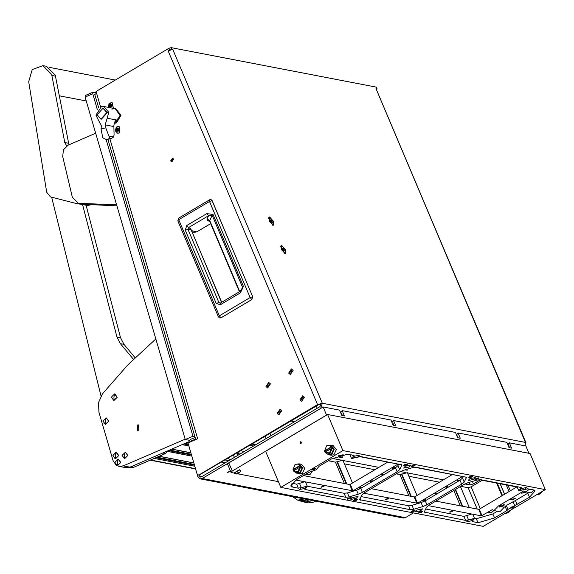 <?xml version="1.0" encoding="UTF-8"?>
<svg xmlns="http://www.w3.org/2000/svg" width="574" height="574" viewBox="0 0 574 574"><rect width="100%" height="100%" fill="white"/><g stroke="black" fill="none" stroke-linecap="round" stroke-linejoin="round"><path stroke-width="0.86" d="M280.708 411.257L279.789 410.475L278.297 412.684L279.215 413.467L280.708 411.257M277.271 413.294L278.971 414.737L281.734 410.647L280.033 409.205L277.271 413.294L278.971 414.737L281.734 410.647L280.033 409.205L277.271 413.294M269.4 384.472L268.481 383.69L266.982 385.907L267.9 386.689L269.4 384.472M265.963 386.51L267.656 387.959L270.419 383.87L268.725 382.42L265.963 386.51L267.656 387.959L270.419 383.87L268.725 382.42L265.963 386.51M292.066 371.026L291.147 370.244L289.655 372.461L290.566 373.244L292.066 371.026M288.629 373.064L290.322 374.513L293.092 370.424L291.391 368.974L288.629 373.064L290.322 374.513L293.092 370.424L291.391 368.974L288.629 373.064M303.381 397.811L302.462 397.029L300.963 399.239L301.881 400.021L303.381 397.811M299.944 399.848L301.637 401.291L304.399 397.201L302.706 395.759L299.944 399.848L301.637 401.291L304.399 397.201L302.706 395.759L299.944 399.848M173.657 159.127L172.516 158.151L170.657 160.907L171.798 161.875L173.657 159.127M172.953 158.316L171.554 161.079L172.265 161.89M230.346 470.737L227.555 472.366L230.669 471.498M273.181 225.446L273.741 221.679L269.615 217.008L268.488 217.898L273.181 225.446M285.185 253.852L285.737 250.085L281.619 245.414L280.492 246.303L285.185 253.852M188.172 442.855L190.389 439.419L195.131 437.453M194.995 437.431L195.634 439.175M320.945 408.265L202.242 478.494L405.409 517.648L403.335 518.035L200.175 478.874L197.8 476.571L188.215 443.695M202.235 476.47L199.336 475.911L199.121 475.157L318.448 404.799L322.272 403.235L317.551 404.627L168.082 50.792L172.81 49.407L171.906 49.228L168.082 50.792M405.409 517.648L413.38 512.919M320.809 404.103L320.034 406.593L201.56 476.872L200.52 477.059L199.336 475.911M376.716 89.494L377.111 88.884L375.97 88.561L525.913 442.69L525.432 442.396L525.246 445.919M376.867 88.733L376.185 87.112L171.224 47.606L171.906 49.228M320.715 408.222L322.272 403.235L172.81 49.407M200.175 478.874L202.242 478.494M98.699 107.876L94.81 94.602L96.561 93.218L96.059 91.488L168.864 48.302L171.224 47.606M109.928 138.894L197.664 438.758L187.992 442.934L197.033 473.837L198.217 474.985L199.257 474.791L317.551 404.627M525.698 443.372L525.913 442.69M376.185 87.112L377.111 88.884M191.766 441.306L190.891 441.133L189.965 442.08M190.891 441.133L195.497 439.146M255.624 444.8L252.144 444.125M250.085 445.352L253.564 446.02M252.703 296.83L251.785 299.578L221.004 317.838L219.361 317.888L221.062 317.838L219.347 315.822L178.758 219.734L178.851 218.055M212.129 200.721L211.132 199.666L209.488 199.845L210.328 199.558L212.079 200.656L252.668 296.744L250.128 297.562L219.347 315.822L218.421 316.848L177.832 220.76L178.758 219.734L209.539 201.474L250.128 297.562L251.85 299.578L221.083 317.802M196.767 231.889L194.148 232.327L196.695 231.925L191.436 230.612M221.693 302.247L190.934 229.413L187.992 229.392L185.273 230.188L186.758 225.503L188.545 227.562L208.627 215.652L212.136 215.243L242.544 287.222L242.12 289.425L240.535 291.183M186.758 225.503L206.841 213.593L213.026 214.482L243.426 286.462L240.327 292.855L220.265 304.758L216.176 303.345L218.895 302.548L220.151 303.165M220.265 304.758L220.208 303.129L218.895 302.548L187.992 229.392L188.545 227.562L190.805 228.825L190.963 229.492M240.327 292.855L240.276 291.226L220.208 303.129M243.426 286.462L240.083 291.341M213.026 214.482L212.136 215.243L209.567 221.055L209.072 220.488L207.731 220.674L209.646 221.241M206.841 213.593L208.627 215.652L206.963 219.038L207.731 220.674M107.223 118.251L105.379 124.12L105.731 127.83L101.038 128.877L101.354 125.814L95.944 115.152L101.426 106.506L103.736 106.47L108.737 112.31L107.223 118.251L116.307 120.002L115.008 121.379M100.931 119.105L101.397 119.198L107.238 112.683L103.033 108.213L97.185 114.728L100.931 119.105L106.778 112.597L103.033 108.213M103.736 106.47L115.216 108.68L120.267 115.195L115.826 122.807L114.19 123.259L120.275 115.84L115.216 108.68L111.808 109.074M116.307 120.002L114.441 122.441L113.846 125.756L114.068 134.861L113.573 137.014L111.571 138.384L108.335 139.109L109.634 138.011L105.731 127.83M101.038 128.877L102.724 137.703L104.863 139.03L108.321 139.109L104.891 139.037M113.573 137.014L108.952 136.117M112.999 136.899L109.706 136.268M114.147 123.432L116.5 122.936L120.942 115.331L115.891 108.816L115.216 108.68M110.868 104.203L110.395 104.712L109.498 104.54L109.211 105.221L109.333 106.707L110.459 107.374L111.543 106.628L111.643 104.461L110.588 103.794L109.72 104.583M111.205 104.518L111.787 104.619M110.517 103.758L110.459 107.403L110.517 103.758M108.529 107.395L109.053 103.507L111.973 102.294L113.272 108.307M113.437 108.343L112.059 102.308M110.086 104.662L109.778 106.649L110.782 107.094M117.369 128.296L116.917 129.38L117.189 130.994M116.407 129.186L116.78 131.224L118.244 131.159L118.911 129.932L118.258 128.009L117.024 128.024L116.407 129.186M118.524 128.368L117.491 128.339M116.78 128.045L118.258 131.188L116.78 128.045M116.924 126.761L119.005 126.323L119.751 132.788L117.67 133.225L115.417 131.008L116.084 127.543L116.924 126.761M117.756 133.24L119.923 132.824L119.091 126.345M117.548 130.894L118.344 131.066M284.625 253.651L285.371 253.414M284.991 253.407L285.594 253.328L285.192 249.403L281.805 245.859L281.203 245.937L281.604 249.862L284.991 253.407M281.023 246.088L280.464 246.633M284.18 249.783L283.276 248.492L282.494 248.341L283.52 250.773L284.302 250.924L284.18 249.783L283.226 250.35M282.559 248.915L283.276 248.492M272.628 225.245L273.368 225.008M272.994 225.001L273.59 224.922L273.195 220.997L269.809 217.453L269.206 217.532L269.608 221.464L272.994 225.001M269.027 217.689L268.46 218.228M272.176 221.377L271.272 220.086L270.498 219.935L271.524 222.375L272.306 222.518L272.176 221.377L271.229 221.944M270.562 220.509L271.272 220.086M294.555 421.711L291.068 421.036L294.555 421.711M96.454 92.837L92.909 92.22L92.744 93.741L85.067 97.056L85.232 95.535L92.909 92.22M194.88 436.599L192.943 436.226L106.061 139.26M97.322 109.397L92.744 93.741M192.943 436.226L185.273 439.541L189.19 440.294M185.273 439.541L85.067 97.056M225.159 462.874L221.672 462.199M238.16 452.427L238.468 453.482M228.818 460.7L225.338 460.032M239.193 454.543L237.966 453.18L237.787 455.383M237.32 455.656L237.234 452.979L237.98 453.187M135.055 357.652L123.97 344.35L120.533 337.706L86.129 205.277M133.398 359.281L120.368 343.661L116.938 337.017L82.556 204.674M51.667 197.262L101.002 396.003M167.687 450.913L165.527 453.51L133.792 467.207L128.892 467.573M307.176 499.502L305.382 500.277L301.12 500.765L297.526 500.076L301.781 499.581L305.382 500.277M292.69 496.711L297.526 500.076M303.581 498.806L301.781 499.581M137.258 425.04L138.535 424.889L138.764 430.191L137.487 430.335L137.258 425.04M188.294 442.009L130.011 467.186L125.749 467.681L119.012 466.382L123.267 465.887L130.011 467.186M116.092 465.084L113.085 460.621L98.943 412.283L98.527 402.582L102.552 393.735L127.959 364.755L155.834 338.925M116.321 465.249L119.012 466.382M185.158 439.153L123.267 465.887M315.793 501.159L312.859 502.429L308.597 502.917L301.852 501.619L306.114 501.131L312.859 502.429M298.975 500.356L301.852 501.619M309.049 499.861L306.114 501.131M95.657 133.268L67.99 145.215L63.413 149.821L62.688 156.58L72.317 197.155L78.358 203.354L116.587 204.782M78.803 203.426L83.302 204.287L116.888 205.829M83.302 204.287L78.358 203.354M85.784 204.588L83.589 204.746L75.646 203.375L50.433 196.86L46.702 192.283L28.7 81.716L32.244 69.597L42.892 65.623L51.646 74.398L64.812 142.539L66.692 145.925M42.892 65.623L46.487 66.311L55.24 75.094L68.937 144.813M90.053 205.033L87.183 205.442L75.646 203.375M117.605 465.643L120.683 462.45L118.036 459.107L114.965 462.3L117.125 465.586L117.605 465.643L117.448 462.307L118.036 459.107M117.175 465.593L120.791 462.472L118.416 459.15M114.09 400.451L117.168 397.258L114.527 393.915L111.449 397.108L113.616 400.387L114.09 400.451L113.939 397.108L114.527 393.915M113.666 400.401L117.275 397.28L114.908 393.951M105.551 424.444L108.63 421.251L106.312 417.937L102.904 421.101L105.551 424.444L105.394 421.101L105.982 417.908M105.121 424.394L108.737 421.273L106.362 417.944M124.658 458.726L127.737 455.534L125.426 452.226L122.018 455.383L124.658 458.726L124.501 455.39L125.096 452.19M124.235 458.683L127.844 455.555L125.476 452.233M115.596 458.777L118.675 455.584L116.027 452.24L112.956 455.433L115.116 458.719L115.596 458.777L115.439 455.44L116.027 452.24M115.166 458.726L118.782 455.605L116.407 452.283M323.14 406.959L326.563 415.074L232.24 471.024L231.035 472.366L227.605 464.251L228.811 462.909L323.14 406.959L339.614 410.137L341.846 415.411L344.393 415.906L342.169 410.632L340.626 412.527M342.169 410.632L390.966 420.032L393.197 425.312L395.751 425.8L393.52 420.527L391.977 422.428M393.52 420.527L455.469 432.466L457.693 437.74L460.248 438.235L458.023 432.961L506.82 442.36L509.045 447.641L511.599 448.129L509.375 442.855L507.832 444.757M341.774 455.62L342.7 457.815L338.703 457.04L338.179 455.813M456.481 434.855L458.023 432.961M509.375 442.855L525.849 446.034L528.919 453.302M231.035 472.366L234.149 473.12M237.88 473.837L278.433 481.651M464.84 483.968L469.912 484.944L473.457 483.904L480.208 479.893M332.36 458.432L340.834 460.061M342.951 460.47L378.883 467.401M400.336 471.534L405.337 472.495M407.454 472.904L443.386 479.828M406.815 469.324L407.203 470.25L405.079 469.833M339.959 457.284L341.444 457.571L341.099 456.761L338.56 456.703M405.502 469.711L405.947 470.006L405.789 469.625M300.424 441.822L300.941 441.729L301.106 443.444L300.589 443.544L300.424 441.822L300.941 441.729L301.106 443.444L300.589 443.544L300.424 441.822M536.69 494.702L538.484 494.135L539.947 492.772M505.113 513.436L506.907 512.862L508.37 511.499M417.068 509.985L422.521 508.837L420.835 510.709L415.382 511.857L417.068 509.985M521.192 488.596L526.645 487.455L524.959 489.328L519.506 490.469L521.192 488.596M352.565 497.55L358.018 496.41L356.332 498.275L350.879 499.423L352.565 497.55M353.936 456.366L359.389 455.218L357.702 457.091L352.257 458.231L353.936 456.366M301.192 487.649L306.645 486.508L304.959 488.374L299.506 489.522L301.192 487.649M405.316 466.267L410.762 465.119L409.083 466.992L403.63 468.133L405.316 466.267M468.441 519.886L473.894 518.745L472.208 520.611L466.762 521.759L468.441 519.886M469.819 478.694L475.272 477.554L473.586 479.426L468.133 480.567L469.819 478.694M316.166 469.812L319.137 466.253L331.341 459.013L347.937 454.134L354.093 455.455L351.575 458.533L360.594 456.574L401.979 464.868L399.705 469.625L397.23 471.763L362.438 492.399L358.269 494.207L349.164 496.883L345.742 497.306L305.117 489.479L304.801 489.278L307.327 486.221L298.301 488.165L292.467 487.039L290.767 485.977L296.421 479.728L308.633 472.488L316.166 469.812M475.896 478.407L479.039 477.755L478.07 478.831L474.928 479.484L475.896 478.407M404.541 464.66L407.684 464L406.715 465.076L403.572 465.736L404.541 464.66M348.081 498.146L351.223 497.486L350.255 498.562L347.112 499.222L348.081 498.146M419.436 511.9L422.579 511.24L421.603 512.317L418.468 512.977L419.436 511.9M411.802 511.011L415.059 510.329L414.055 511.448L410.797 512.13L411.802 511.011M410.79 512.094L414.026 511.384L415.045 510.3M354.151 499.904L357.401 499.215L356.397 500.334L353.146 501.016L354.151 499.904M353.132 500.987L356.375 500.27L357.387 499.186M412.096 465.528L415.354 464.847L414.349 465.966L411.092 466.648L412.096 465.528M411.077 466.612L414.32 465.901L415.339 464.818M469.754 476.642L473.005 475.961L472 477.073L468.743 477.755L469.754 476.642M468.736 477.726L471.971 477.016L472.99 475.925M297.382 464.029L299.355 463.885L302.692 467.925L300.245 473.033L297.49 473.543L295.718 472.675M297.49 473.543L299.614 473.952L302.369 473.442L304.816 468.334L301.479 464.294L299.355 463.885M328.952 445.302L330.925 445.159L334.269 449.191L331.822 454.307L329.067 454.816L327.288 453.948M329.067 454.816L331.191 455.225L333.946 454.716L336.393 449.6L333.049 445.567L330.925 445.159M338.294 455.77L341.839 455.584L343.087 454.407M305.605 474.282L307.965 474.734L310.261 474.311L312.256 471.39M424.143 500.112L425.614 499.803L423.691 500.614L424.143 500.112M446.429 486.896L447.899 486.587L447.447 487.089L445.976 487.398L446.429 486.896M457.571 480.28L459.042 479.972L457.119 480.79L457.571 480.28M435.286 493.504L436.757 493.195L434.834 494.006L435.286 493.504M488.646 512.546L490.117 512.238L489.665 512.74L488.194 513.048L488.646 512.546M506.928 510.587L494.58 517.92L477.984 522.799L472.058 521.515L474.583 518.458L465.557 520.403L424.157 512.087L426.446 507.351L428.921 505.213L463.706 484.578L467.882 482.77L476.987 480.094L480.409 479.67L521.027 487.498L521.343 487.685L518.824 490.763L527.843 488.811L533.454 489.895L535.14 490.914L529.493 497.206L507.976 509.403L506.928 510.587L505.22 506.612L504.259 507.186L500.212 506.404L501.26 505.629L498.325 506.038L493.984 510.587L492.255 509.64L481.407 515.897L428.226 505.651M523.093 492.908L523.553 492.406L521.623 493.217L523.093 492.908M511.951 499.524L512.403 499.014L510.48 499.832L511.951 499.524M359.64 487.678L361.111 487.369L360.659 487.878L359.188 488.187L359.64 487.678M381.925 474.461L383.396 474.153L381.473 474.963L381.925 474.461M393.068 467.853L394.539 467.545L394.087 468.047L392.616 468.355L393.068 467.853M370.782 481.069L372.253 480.761L371.801 481.263L370.33 481.572L370.782 481.069M537.702 494.501L540.069 494.027L542.014 491.545M506.125 513.228L508.492 512.754L510.444 510.272M292.941 469.769L295.014 464.51L297.483 464.05L300.152 465.758L300.69 467.042L298.279 472.237L295.811 472.696L293.479 471.046L292.941 469.769L299.807 465.693M295.811 472.696L297.411 473.005L299.879 472.546L302.067 467.968L299.076 464.359L297.483 464.05M324.518 451.042L326.584 445.776L329.053 445.324L331.729 447.031L332.267 448.308L329.856 453.51L327.388 453.962L325.056 452.319L324.518 451.042L331.385 446.967M327.388 453.962L328.988 454.271L331.449 453.819L333.645 449.241L330.653 445.632L329.053 445.324M299.743 467.15L297.877 471.778L293.63 470.78L300.353 466.971M331.32 448.423L329.447 453.051L325.207 452.054L331.923 448.244M352.493 483.05L342.879 460.291L335.403 462.127L328.371 460.771M416.997 495.484L407.382 472.725L399.906 474.562L396.304 473.866M374.922 469.747L344.386 463.864M439.426 482.182L408.889 476.291M482.225 480.28L471.146 486.852L468.19 487.721L460.807 486.3M327.646 414.507L265.611 451.308L280.851 487.376L483.265 526.394L545.3 489.593L530.06 453.525L327.646 414.507L342.886 450.583L280.851 487.376M331.729 447.031L324.855 451.107M300.152 465.758L293.285 469.833M324.662 450.777L330.782 447.146M293.092 469.503L299.205 465.873M321.526 487.089L322.674 486.609L321.526 487.089L322.122 486.408L322.674 486.609M524.449 492.592L525.884 492.076L524.414 492.514M386.919 498.741L387.924 498.605L387.063 499.115L386.89 498.663M386.74 499.236L385.907 499.667L386.826 499.258M525.884 492.076L523.746 492.93L526.308 492.004M387.701 498.462L388.132 498.454M386.446 499.057L388.289 498.483L385.972 499.861L385.498 499.724L385.814 499.38L386.697 499.136M322.287 486.257L322.868 485.877L322.287 486.257M514.067 498.842L513.68 498.921M515.452 498.189L515.143 498.505M513.256 499.459L512.776 499.466M504.08 504.969L501.719 506.196L504.618 504.883L503.534 504.768M502.092 506.067L501.59 506.067M450.576 512.101L449.722 512.058M452.197 511.369L452.599 510.882M451.716 510.838L452.118 510.831M385.498 499.66L386.044 499.689M526.839 488.883L527.398 488.797M481.407 515.897L478.723 509.382L479.319 509.21L482.002 515.725M414.493 467.229L462.479 476.506L417.499 503.29L363.722 493.217M416.896 503.47L414.22 496.955L414.815 496.775L417.499 503.29M359.582 456.646L397.976 464.072L352.996 490.856L295.811 480.101M352.393 491.035L349.717 484.521L350.312 484.341L352.996 490.856M322.337 486.357L324.08 486.113L321.074 487.34M321.081 487.355L322.724 485.848M513.142 499.452L515.488 498.232L514.103 498.497L512.783 499.524L513.924 499.323L513.142 499.452M500.212 506.404L499.588 507.029L499.402 506.246M490.849 512.812L493.037 511.412L490.806 512.711M451.896 511.592L449.916 512.137M449.959 512.245L449.822 511.836L451.824 511.642L452.355 511.047M452.161 510.939L451.264 511.068L452.534 511.047M452.577 511.147L451.932 511.678M478.996 479.663L517.16 487.017M516.837 486.953L479.319 509.21M498.325 506.038L523.832 490.914L525.562 491.861L529.659 489.163M478.723 509.382L435.824 501.116M452.334 474.526L414.815 496.775M414.22 496.955L371.321 488.682M345.993 454.027L349.91 454.78M387.83 462.092L350.312 484.341M349.717 484.521L303.388 475.595M349.796 454.493L351.575 458.533M398.894 463.957L397.961 465.679L399.705 469.625M345.742 497.306L344.127 493.303L307.327 486.221L305.54 482.002M344.127 493.303L347.507 492.887L349.164 496.883M358.269 494.207L356.605 490.21L347.507 492.887M356.605 490.21L360.723 488.424L362.438 492.399M397.23 471.763L395.515 467.788L360.723 488.424M395.515 467.788L397.961 465.679M298.301 488.165L296.693 484.162L291.857 483.229M296.693 484.162L299.499 483.387L301.207 487.369M304.478 481.801L299.499 483.387M525.562 491.861L531.208 492.951L533.755 489.959M529.493 497.206L527.786 493.231L528.934 492.514M505.22 506.612L506.232 505.472L507.976 509.389L506.232 505.464L515.43 500.557L517.145 504.532M527.786 493.231L515.43 500.557M504.259 507.186L499.918 511.735L493.984 510.587M474.583 518.458L472.797 514.239M477.984 522.799L476.37 518.788L474.576 518.444M476.37 518.788L492.865 513.945L494.58 517.92M497.407 511.247L492.865 513.945M465.557 520.403L463.943 516.392L425.549 508.995M463.943 516.392L466.748 515.624L468.463 519.599M471.735 514.039L466.748 515.624M517.045 486.73L518.824 490.763M410.245 509.741L408.631 505.737L412.01 505.314L413.667 509.317L410.245 509.741L359.654 499.653L361.936 494.917L364.418 492.779L399.203 472.144L403.379 470.336L412.484 467.659L415.906 467.236L466.483 477.303L464.208 482.06L461.733 484.198L426.948 504.833L422.773 506.641L413.667 509.317M422.773 506.641L421.108 502.637L412.01 505.314M421.108 502.637L425.234 500.851L426.948 504.833M461.733 484.198L460.018 480.223L425.234 500.851M460.018 480.223L462.465 478.113L464.208 482.06M463.397 476.391L462.465 478.113M408.631 505.737L361.046 496.56M480.33 508.607L471.146 486.852M468.19 487.721L477.224 509.095M545.3 489.593L342.886 450.583M412.656 465.622L414.65 465.234L412.613 466.44L412.06 466.239L412.656 465.622M412.175 466.562L415.052 465.105L412.512 465.593L411.752 466.375L412.175 466.562M412.613 466.44L412.067 466.217M414.55 465.213L412.591 466.375M414.564 465.012L415.052 465.105M412.512 465.593L411.745 466.346M414.543 464.947L412.491 465.536M353.971 500.506L354.122 500.872L355.902 500.363L356.49 499.71L355.313 499.617L356.734 499.818L353.591 500.851M356.476 499.681L353.9 500.715M356.798 499.581L355.284 499.732M411.895 511.908L413.158 511.384L411.895 511.908M413.373 510.573L411.386 512.202L414.708 510.831L412.785 511.104L413.194 510.48L411.386 512.202M413.036 511.355L412.046 511.771M413.495 511.24L412.835 511.054M414.557 510.803L413.467 511.176M471.053 476.513L472.158 476.363L471.211 476.929L471.053 476.513M469.833 477.224L469.489 477.597L470.006 477.755L472.567 476.233L470.91 476.485L469.489 477.597M469.977 477.245L470.945 477.08L469.977 477.245M471.211 476.929L470.824 476.772M472.065 476.341L471.182 476.865M470.91 476.485L469.805 477.159M472.137 476.155L470.881 476.427M472.567 476.233L472.115 476.09M470.845 477.066L470.099 477.511M301.458 442.224L300.066 443.049L301.458 442.224M393.534 425.09L393.09 423.598L392.329 423.26M393.283 424.982L393.635 424.882M458.03 437.524L457.593 436.032L456.832 435.695M457.779 437.41L458.131 437.309M509.382 447.419L508.944 445.933L508.184 445.589M509.138 447.311L509.482 447.211M342.183 415.189L341.738 413.703L340.978 413.366M341.932 415.081L342.276 414.98M340.755 456.373L340.784 455.993M339.119 455.928L339.736 456.194M340.504 456.265L340.856 456.165M238.002 472.754L236.352 473.751L236.89 474.059L238.77 473.328L239.638 472.653L238.002 472.754M239.114 472.33L239.423 472.983L236.84 474.074L239.164 472.481M236.84 474.074L234.135 473.091L239.523 470.056L240.628 470.529L239.423 472.983M240.499 470.221L239.394 469.747L234.113 472.919M238.282 452.85L241.13 453.395M508.327 444.376L507.61 444.24M456.976 434.482L456.258 434.346M392.473 422.048L391.762 421.912M341.121 412.154L340.411 412.017M322.272 403.235L525.432 442.396L375.97 88.561M96.561 93.218L100.529 106.778M169.545 49.924L168.864 48.302M199.257 474.791L200.154 474.963M244.409 451.451L240.929 450.777M251.871 299.52L252.725 296.765L212.136 200.685L209.539 201.474L209.488 199.845L178.708 218.106L177.969 220.89M196.738 231.925L210.665 223.645L196.738 231.925M218.558 316.977L219.361 317.888M216.176 303.345L185.273 230.188M190.805 228.825L221.535 302.347M239.717 291.556L209.632 220.337L206.963 219.038M95.944 115.152L97.207 114.9M108.737 112.31L107.238 112.683M113.882 126.538L105.429 124.91M104.977 139.052L106.915 139.425M109.634 138.011L111.571 138.384M109.885 105.351L109.211 105.221M109.871 106.168L109.196 106.039M110.746 107.18L110.129 107.065M111.808 104.554L111.456 104.482M110.854 104.253L110.179 104.124M116.917 129.38L116.242 129.25M116.888 130.133L116.228 130.011L116.895 130.14M117.218 130.843L116.544 130.707M118.251 131.159L117.821 131.073M118.509 128.26L117.935 128.153M117.304 128.669L116.63 128.54M188.186 442.64L187.246 442.461M188.308 444.132L184.9 443.472M188.344 444.24L184.742 443.544M188.516 444.843L183.831 443.939M188.839 445.933L182.18 444.649M190.826 452.743L171.899 449.09M191.286 454.299L169.545 450.109M191.314 454.4L169.387 450.174M191.494 455.003L168.483 450.568M191.809 456.093L167.472 451.408M193.804 462.902L159.206 456.237M194.256 464.459L156.853 457.248M194.292 464.567L156.695 457.32M194.464 465.17L155.784 457.715M194.787 466.26L154.133 458.425M195.483 468.649L150.524 459.982M123.97 344.35L120.368 343.661M120.533 337.706L116.938 337.017M165.527 453.51L162.865 452.994M131.152 466.698L133.792 467.207M166.553 451.401L167.407 451.566M64.812 142.539L68.406 143.227M51.882 75.459L55.477 76.155M83.589 204.746L87.183 205.442M228.811 462.909L232.24 471.024M472.416 481.435L473.457 483.904M468.872 482.476L469.912 484.944M508.887 447.254L509.712 447.77L508.98 447.476M338.445 456.438L339.284 456.273M341.681 415.031L342.506 415.54L341.774 415.253M457.535 437.359L458.361 437.869L457.629 437.582M393.032 424.925L393.864 425.442L393.125 425.147M512.625 508.327L511.829 506.871L512.625 508.327M509.913 508.248L511.836 506.885L514.304 506.383L512.446 507.925L509.906 508.22M314.322 470.106L313.519 468.649L314.322 470.106M314.136 469.704L311.603 470.027L313.533 468.664L315.557 468.111L316.001 468.169L314.136 469.704M455.16 489.651L462.149 506.189M455.534 489.428L462.651 506.29M401.405 474.124L410.776 496.288M401.778 473.902L411.278 496.388M336.902 461.69L346.266 483.86M337.275 461.467L346.775 483.954M500.227 483.753L504.639 494.192M504.532 494.257L500.09 483.724M291.24 484.004L292.467 487.039M353.225 456.509L352.579 455.031M401.879 465.614L401.355 464.438M304.894 488.912L305.117 489.479M514.677 505.443L513.041 501.432M472.144 521.149L472.373 521.716M424.373 511.169L424.939 512.575M520.475 488.747L519.836 487.269M359.869 498.741L360.436 500.141M466.382 478.049L465.858 476.872M501.999 495.757L496.639 483.064M453.812 490.447L460.312 505.838M399.906 474.562L408.939 495.936M335.403 462.127L344.436 483.502M508.019 485.252L510.358 490.799M509.088 491.552L506.282 484.922M237.091 473.27L237.349 473.887M237.715 472.754L238.095 473.658M316.31 406.069L317.228 408.257M228.56 458.117L229.485 460.305M233.453 455.211L234.379 457.399M265.123 436.434L266.049 438.615M270.017 433.528L270.942 435.716M198.217 474.985L199.121 475.157M195.748 439.584L107.898 139.331M194.148 232.327L191.931 231.774M240.276 291.226L242.12 289.425M209.567 221.055L239.423 291.736M107.431 139.403L111.5 138.413M110.301 104.705L109.627 104.576M108.386 106.972L109.053 103.507M115.417 131.008L116.084 127.543M285.594 253.328L285.192 253.564M281.203 245.937L280.801 246.174M273.59 224.922L273.188 225.166M269.206 217.532L268.804 217.768M238.167 453.259L237.765 453.044M188.172 442.748L187.081 442.532M188.301 444.089L184.964 443.451M190.862 452.85L171.726 449.162M191.271 454.256L169.61 450.081M193.833 463.017L159.034 456.308M194.249 464.416L156.917 457.227M195.562 468.929L150.101 460.161M59.136 95.765L86.215 100.981M49.386 67.345L115.331 80.051M341.099 456.761L340.447 456.251L338.438 456.416M469.288 507.567L460.405 486.537M502.437 495.498L497.235 483.179"/></g></svg>
